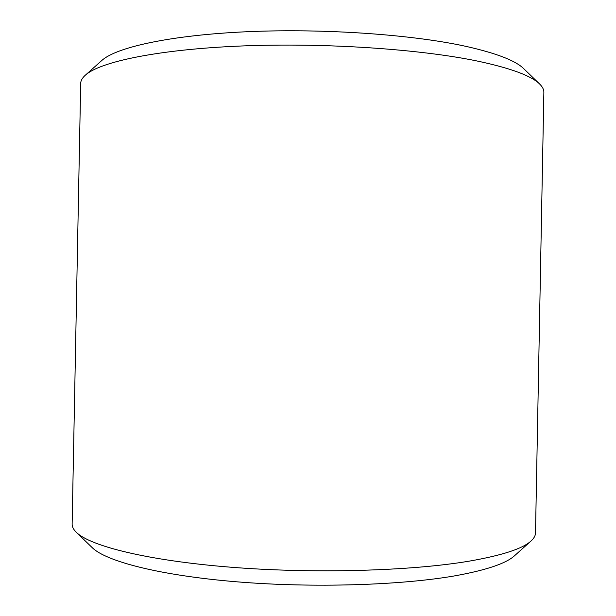 <?xml version="1.0" encoding="UTF-8"?>
<svg xmlns="http://www.w3.org/2000/svg" width="616" height="616" viewBox="0 0 616 616"><rect width="100%" height="100%" fill="white"/><g stroke="black" fill="none" stroke-linecap="round" stroke-linejoin="round"><path stroke-width="0.92" d="M76.299 532.278L92.246 547.67C106.029 561.399 160.052 575.483 236.69 581.804C313.221 588.134 402.279 585.285 456.379 575.575C486.809 569.969 506.183 563.37 514.499 555.778L531.023 541.01C533.972 538.338 535.466 535.666 535.504 532.986L543.866 92.354C543.936 89.613 542.511 86.817 539.593 83.969C531.477 75.93 511.303 68.407 479.079 61.415C421.575 49.18 324.809 42.543 241.526 45.984C158.119 49.411 99.807 61.793 85.278 75.244C82.251 77.978 80.719 80.719 80.688 83.46L72.134 524.085C72.064 526.765 73.45 529.49 76.299 532.278C90.129 546.13 147.855 560.629 231.169 567.236C314.368 573.85 411.542 570.986 469.561 561.084C502.186 555.37 522.676 548.679 531.023 541.01M85.278 75.244L101.802 60.499C116.27 47.193 170.848 35.097 247.57 31.701C324.193 28.29 412.874 34.596 466.458 46.477C496.511 53.276 515.569 60.645 523.646 68.599L539.593 83.969"/></g></svg>

